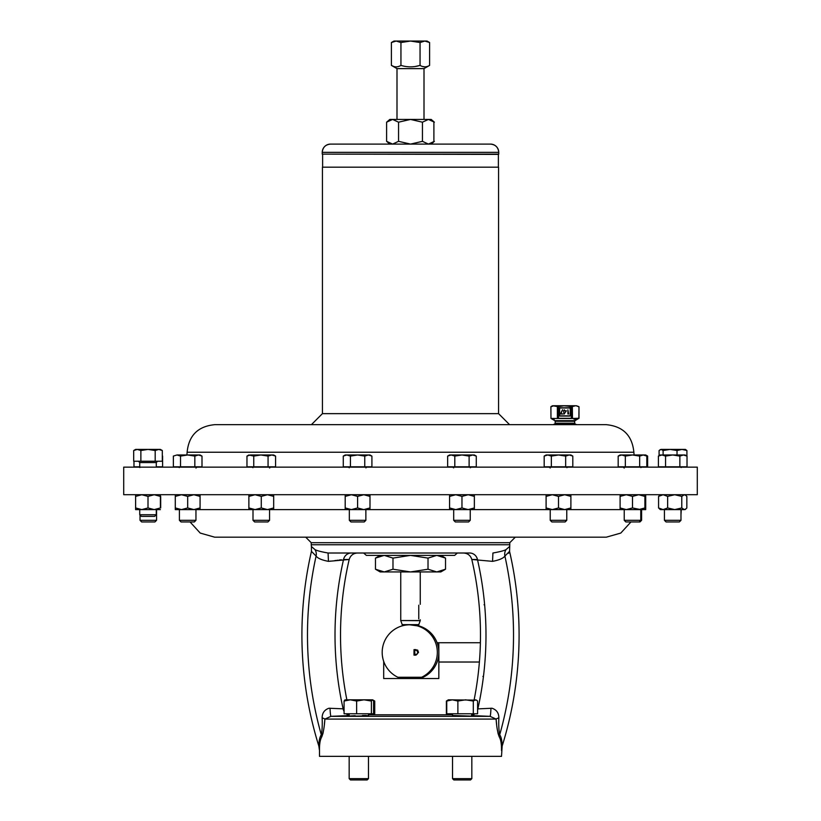 <?xml version="1.0" encoding="UTF-8"?>
<svg xmlns="http://www.w3.org/2000/svg" width="821" height="821" viewBox="0 0 821 821"><rect width="100%" height="100%" fill="white"/><g stroke="black" fill="none" stroke-linecap="round" stroke-linejoin="round"><path stroke-width="1.23" d="M452.525 714.793L368.475 714.793M409.71 467.149L123.704 467.149L123.704 494.704L697.296 494.704L697.296 467.149L409.71 467.149M322.427 167.176L498.573 167.176L322.427 167.176L322.427 413.64L311.405 424.673M498.573 167.176L498.573 413.64L322.427 413.64M498.378 167.032L498.378 154.399L322.253 154.122L498.747 154.122L498.747 152.347A8.251 8.251 -90 0 0 490.496 144.096L330.504 144.096A8.251 8.251 90 0 0 322.253 152.347L322.253 152.347C322.745 147.339 325.496 144.588 330.504 144.096M187.126 452.238L633.874 452.238C632.232 435.489 623.036 426.304 606.298 424.673L214.702 424.673C197.964 426.304 188.768 435.489 187.126 452.238L186.901 454.978M469.735 716.138L468.493 716.138M467.057 716.128L465.23 716.107M463.424 716.076L461.464 716.035M459.627 715.984L457.944 715.933M452.884 715.522L471.47 716.107L471.829 713.767M477.596 708.903L492.056 708.246C496.602 709.837 498.86 713.059 498.85 717.903C498.552 724.81 498.84 730.444 499.702 734.795A8.272 7.841 -41.7 0 0 499.281 736.95C500.882 739.711 501.621 744.226 501.508 750.517C501.621 744.226 500.882 739.711 499.281 736.95C497.69 732.958 496.633 727.006 496.11 719.093L490.055 716.343L471.829 715.584M190.051 521.961L200.221 533.075L214.702 537.18L606.298 537.18L620.779 533.075L630.949 521.961M515.29 537.18L509.779 542.702L311.221 542.702L311.221 544.744L509.779 544.744L509.554 551.363L504.905 556.063C503.283 558.311 499.168 560.076 492.559 561.359L471.808 559.481L477.463 559.512A8.272 7.943 90 0 0 469.704 553.015L410.5 553.015L469.704 553.015M492.559 561.359L492.918 553.015C500.04 551.753 504.433 550.593 506.085 549.547L509.584 546.509M311.446 551.363L311.416 546.509L314.915 549.547C316.567 550.593 320.96 551.753 328.082 553.015L351.296 553.015A8.272 7.943 -90 0 0 343.537 559.512L349.192 559.481L328.441 561.359C321.842 560.086 317.727 558.321 316.095 556.063L311.446 551.363A372.282 372.282 0 0 0 318.846 746.073L319.492 750.517C319.379 744.226 320.118 739.711 321.719 736.95C320.118 739.711 319.379 744.226 319.492 750.517L319.492 756.346L501.508 756.346L502.154 746.073C502.072 740.758 501.262 737.001 499.702 734.795A366.71 366.71 0 0 0 504.905 556.063A8.272 7.953 73.2 0 1 506.085 549.547M498.85 717.903A8.272 2.053 -5.3 0 0 496.11 719.093L496.623 724.368M497.269 729.294L498.183 734.015M318.846 746.073C318.928 740.758 319.738 737.001 321.298 734.795C322.16 730.444 322.448 724.81 322.15 717.903C322.14 713.059 324.408 709.837 328.944 708.246L344.071 708.862M363.621 553.015L410.5 553.015L363.621 553.015L366.351 555.386L410.5 555.386L392.982 558.095L384.228 555.386L375.474 558.095L375.474 569.22L384.228 571.929L392.982 569.22L410.5 571.929L428.018 569.22L436.772 571.929L445.526 569.22L445.526 558.095L436.772 555.386L428.018 558.095L410.5 555.386L454.649 555.386L457.379 553.015M349.171 715.584L330.945 716.343L324.89 719.093C324.367 727.006 323.31 732.958 321.719 736.95A8.272 7.841 41.7 0 0 321.298 734.795A366.71 366.71 0 0 1 316.095 556.063A8.272 7.953 -73.2 0 0 314.915 549.547M418.772 618.942C420.721 620.06 420.721 620.06 418.772 618.942L418.772 605.169C420.721 604.051 420.721 604.051 418.772 605.169M409.761 624.802A27.575 27.565 90 0 1 421.635 677.263L397.877 677.263A27.575 27.565 90 0 1 409.761 624.802L418.772 626.033M156.565 520.319L140.022 520.319L141.664 521.961L154.923 521.961L156.565 520.319L156.565 509.605M566.767 520.319L550.224 520.319L551.866 521.961L565.125 521.961L566.767 520.319L566.767 509.605L564.694 509.605L570.893 507.953L570.893 496.387L564.694 494.735L570.893 494.735L570.893 496.387M195.952 520.319L179.409 520.319L181.051 521.961L194.31 521.961L195.952 520.319L195.952 509.605L193.879 509.605L200.078 507.953L200.078 496.387L193.879 494.735L200.078 494.735L200.078 496.387M365.868 520.319L349.325 520.319L350.967 521.961L364.226 521.961L365.868 520.319L365.868 509.605L363.795 509.605L369.994 507.953L369.994 496.387L363.795 494.735L369.994 494.735L369.994 496.387M470.238 520.319L453.695 520.319L455.337 521.961L468.596 521.961L470.238 520.319L470.238 509.605L468.165 509.605L474.364 507.953L474.364 496.387L468.165 494.735L474.364 494.735L474.364 496.387M639.128 521.961L640.78 520.319L624.227 520.319L625.869 521.961L639.949 521.961L641.591 520.319L641.591 509.605M644.906 496.007L645.717 496.387L645.717 494.735L626.3 494.735L620.101 496.387L620.101 494.735L626.3 494.735L632.498 496.387L632.498 507.953L640.78 509.605L640.78 520.319L641.591 520.319M680.978 520.319L664.435 520.319L666.077 521.961L679.336 521.961L680.978 520.319L680.978 509.605M156.277 514.746L139.734 514.746L141.376 516.388L154.635 516.388L156.277 514.746L156.277 509.605L154.204 509.605L160.403 507.953L160.403 496.387L154.204 494.735L160.403 494.735L160.403 496.387M269.555 520.319L253.001 520.319L254.643 521.961L267.903 521.961L269.555 520.319L269.555 509.605M680.978 514.746L681.266 509.605M471.829 778.636L470.515 779.95L453.839 779.95L452.525 778.636L471.829 778.636L471.829 756.346M368.475 778.636L349.171 778.636L350.485 779.95L367.161 779.95L368.475 778.636L368.475 756.346M364.072 715.891L368.475 715.584L368.475 713.767M362.451 715.502L366.299 715.471M366.228 715.799L365.663 715.83M396.995 119.435L396.995 68.625L424.005 68.625L429.609 65.393C426.407 67.332 423.226 67.332 420.054 65.393C413.702 67.332 407.329 67.332 400.946 65.393C397.775 67.332 394.583 67.332 391.391 65.393L393.741 66.47M422.415 66.47L424.816 66.87M550.973 406.631L552.533 405.728L557.521 406.58L563.268 405.728L572.34 406.58L575.665 405.728L553.457 405.728L550.87 406.816L550.973 418.443L557.521 418.494L550.973 418.433L554.832 420.67L575.028 420.67L578.99 418.248L578.99 406.826L576.486 405.923M552.666 419.162L554.237 419.398M563.288 405.923L557.387 406.764L557.387 418.3L571.375 418.494L557.521 418.494M573.941 419.162L575.613 419.398M576.537 424.673L575.028 423.8L554.832 423.8A0.688 0.688 0 0 0 555.181 423.205L555.181 421.265A0.688 0.688 0 0 0 554.832 420.67M575.028 423.8A0.688 0.688 0 0 1 574.679 423.205L574.679 421.265A0.688 0.688 0 0 1 575.028 420.67M554.832 423.8L553.323 424.673M438.825 651.279A27.575 27.565 -90 0 0 437.09 642.72L438.825 642.72L438.825 651.279A27.575 27.565 -90 0 1 438.825 653.485L438.825 678.546L383.694 678.546L383.694 661.336M383.694 643.428L383.941 642.72M421.635 677.263L423.154 677.263A27.575 27.565 -90 0 0 438.825 653.485M479.392 662.024L438.886 662.024L438.825 678.546M438.886 662.024L438.825 642.72M574.844 405.923L571.375 406.58M558.485 406.58L558.537 418.3L572.473 418.3L572.34 406.58M555.017 405.923L557.521 406.58M572.34 418.494L578.959 418.248L571.375 418.494L571.324 406.764L566.572 405.923M578.877 418.443L578.99 406.826M576.393 405.728L578.877 406.631L576.393 405.728M553.375 405.923L550.901 406.826L550.973 418.433M559.635 407.78L559.635 416.052L570.226 416.052L570.226 407.78L559.635 407.78L559.635 415.837L570.226 415.837L570.226 408.006L559.409 408.006M568.666 413.989L567.896 409.853L567.896 413.989L568.666 413.989M564.099 414.092L566.357 410.808L564.396 410.808L564.396 409.853L563.545 410.808L564.099 414.092M562.908 413.989L561 413.558L562.539 409.741L560.363 413.989L562.908 413.989M428.418 119.435L431.189 119.435L434.391 122.185L428.418 119.435L389.811 119.435L386.609 122.185L392.582 119.435L398.554 122.185L410.5 119.435L422.446 122.185L428.418 119.435M433.899 121.775L433.899 141.746M431.189 144.096L434.391 141.335L428.418 144.096L422.446 141.335L410.5 144.096L398.554 141.335L392.582 144.096L386.609 141.335L386.609 122.185M398.554 141.335L398.554 122.185M422.446 141.335L422.446 122.185M427.074 41.399L424.826 41.05L429.609 42.528L429.609 65.393M424.826 41.05L420.054 42.528L410.5 41.05L400.946 42.528L396.174 41.05L391.391 42.528L393.957 41.05L427.043 41.05L429.609 42.528M420.054 42.528L420.054 65.393L415.334 66.47M400.946 42.528L400.946 65.393M391.391 42.528L391.391 65.393L396.995 68.625M373.134 700.282L374.745 701.052L374.745 713.767L344.071 713.767L344.071 701.052L350.351 699.82L344.902 699.903M473.307 713.767L473.307 701.052L475.451 699.82L476.488 700.128L477.596 701.052L477.596 713.767L446.388 713.767L446.388 701.052L447.609 700.292M371.39 713.767L371.39 701.052L364.011 699.82L350.351 699.82L356.632 701.052L364.011 699.82L372.611 699.82L373.576 701.052L373.576 713.767M371.39 701.052L372.488 699.82M345.169 699.82L344.071 701.052M356.632 713.767L356.632 701.052M355.195 715.696C346.082 716.158 348.494 716.251 362.451 715.953M457.882 713.767L457.882 701.052L465.589 699.82L473.307 701.052M446.747 713.767L446.747 701.052L452.32 699.82L457.882 701.052M476.488 700.128L448.389 699.82L446.747 701.052M660.597 494.735L661.11 494.735M663.111 494.735L658.575 496.387L660.31 494.735L663.111 494.735L667.647 496.387L674.708 494.735L684.303 494.735L681.779 496.387L674.708 494.735L664.435 494.704M681.779 496.387L681.779 507.953L684.303 509.605L685.391 509.359M664.435 520.319L664.435 509.605L663.111 509.605L667.647 507.953L667.647 496.387M661.11 509.605L660.597 509.605M273.68 496.387L273.68 494.735L267.472 494.735L273.68 496.387L273.68 507.953L267.472 509.605L255.074 509.605L261.273 507.953L267.472 509.605L273.68 509.605L273.68 507.953M261.273 496.387L255.074 494.735L248.876 496.387L248.876 494.735L267.472 494.735L261.273 496.387L261.273 507.953M248.876 509.605L248.876 507.953L255.074 509.605L248.876 509.605M248.876 496.387L248.876 507.953M141.807 494.735L148.006 496.387L154.204 494.735L141.807 494.735L135.609 496.387L135.609 494.735L139.734 494.704M148.006 496.387L148.006 507.953L154.204 509.605L141.807 509.605L148.006 507.953M135.609 509.605L135.609 507.953L141.807 509.605L135.609 509.605M135.609 496.387L135.609 507.953M160.403 509.605L154.204 509.605M682.302 494.735L685.104 494.735L686.838 496.387L686.838 507.953L685.966 508.866L684.303 509.605L674.708 509.605L667.647 507.953M684.303 494.735L685.966 495.474M658.575 496.387L658.575 507.953L663.111 509.605L660.31 509.605L658.575 507.953M681.779 507.953L674.708 509.605L663.111 509.605M632.498 496.387L638.697 494.735L644.906 496.387L644.906 507.953L638.697 509.605L626.3 509.605L632.498 507.953M644.906 494.735L644.906 496.387M644.906 508.343L645.717 507.953L645.717 509.605L644.906 509.605L644.906 507.953M620.101 509.605L620.101 507.953L626.3 509.605L620.101 509.605M620.101 496.387L620.101 507.953M644.906 509.605L638.697 509.605M645.717 496.387L645.717 507.953M455.768 494.735L461.966 496.387L468.165 494.735L455.768 494.735L449.569 496.387L449.569 494.735L453.695 494.704M461.966 496.387L461.966 507.953L468.165 509.605L455.768 509.605L461.966 507.953M468.165 509.605L474.364 509.605L474.364 507.953M449.569 509.605L449.569 507.953L455.768 509.605L449.569 509.605M449.569 496.387L449.569 507.953M351.398 494.735L357.597 496.387L363.795 494.735L351.398 494.735L345.2 496.387L345.2 494.735L349.325 494.704M357.597 496.387L357.597 507.953L363.795 509.605L351.398 509.605L357.597 507.953M363.795 509.605L369.994 509.605L369.994 507.953M345.2 509.605L345.2 507.953L351.398 509.605L345.2 509.605M345.2 496.387L345.2 507.953M181.482 494.735L187.681 496.387L193.879 494.735L181.482 494.735L175.284 496.387L175.284 494.735L179.409 494.704M187.681 496.387L187.681 507.953L193.879 509.605L181.482 509.605L187.681 507.953M193.879 509.605L200.078 509.605L200.078 507.953M175.284 509.605L175.284 507.953L181.482 509.605L175.284 509.605M175.284 496.387L175.284 507.953M552.297 494.735L558.496 496.387L564.694 494.735L552.297 494.735L546.098 496.387L546.098 494.735L550.224 494.704M558.496 496.387L558.496 507.953L564.694 509.605L552.297 509.605L558.496 507.953M564.694 509.605L570.893 509.605L570.893 507.953M546.098 509.605L546.098 507.953L552.297 509.605L546.098 509.605M546.098 496.387L546.098 507.953M160.403 496.253L160.403 494.735M160.69 496.387L160.69 507.953M437.09 642.72A27.575 27.565 -90 0 0 418.772 625.848M414.779 650.263L414.779 654.501L417.222 654.111L417.745 652.336L416.811 650.376L414.779 650.263M415.919 654.501L417.222 654.111L417.756 652.336L416.811 650.376L415.898 650.263M415.98 655.137L414.01 655.137L414.01 649.627L417.663 650.099L418.525 652.356L415.98 655.137L414 655.137L414 649.627L415.888 649.627M379.733 556.145L384.228 555.386M428.018 558.095L428.018 569.22M392.982 558.095L392.982 569.22M436.957 571.929L380.164 571.929L375.474 569.22M445.526 569.22L440.836 571.929L436.772 571.929M490.958 708.205A8.272 0.647 -88.1 0 1 490.055 716.343L330.945 716.343A8.272 0.647 88.1 0 1 330.042 708.205M477.463 559.512A339.186 339.186 0 0 1 477.853 708.923A8.272 7.953 -85.7 0 1 477.596 709.867M474.877 713.767A8.272 7.953 -85.7 0 1 471.829 715.255M322.848 733.912L323.3 731.798M324.418 723.999L324.89 719.093A8.272 2.053 5.3 0 0 322.15 717.903M337.708 716.097L340.818 715.984M349.171 715.255A8.272 7.953 85.7 0 1 346.123 713.767M344.071 711.376A8.272 7.953 85.7 0 1 343.147 708.923A339.186 339.186 0 0 1 343.537 559.512M328.441 561.359L328.082 553.015L410.5 553.015L357.607 553.015C353.297 553.231 350.495 555.396 349.192 559.481A333.675 333.675 0 0 0 346.862 699.82M329.785 561.195L330.945 561.061M334.824 560.579L335.943 560.435M336.897 560.322L337.893 560.199M339.073 560.045L341.341 559.778M311.416 546.509L311.221 544.744M474.138 699.82A333.675 333.675 0 0 0 471.808 559.481C470.505 555.396 467.703 553.231 463.393 553.015M508.61 553.272L509.554 551.363A372.282 372.282 0 0 1 502.154 746.073M362.338 537.18L364.534 537.18M405.266 537.18L404.291 537.18M406.528 537.18L411.762 537.18M686.91 450.524L685.391 449.415L681.964 449.415L686.91 450.524L686.91 456.024M677.027 450.524L681.964 449.415L670.069 449.415L677.027 450.524L677.027 454.978M663.111 450.524L670.069 449.415L661.1 449.415L663.111 450.524L663.111 454.978M659.089 455.686L659.089 450.524L661.1 449.415L660.074 449.713M275.589 456.086L275.589 466.81L246.967 466.81L246.967 456.086L248.876 454.978L253.751 456.086L260.914 454.978L268.067 456.086L271.823 454.978L275.589 456.086L273.68 454.978L250.364 454.978L246.967 456.086M268.067 466.81L268.067 456.086M253.751 466.81L253.751 456.086M162.322 461.238L133.69 461.238L133.69 450.524L137.281 449.415L140.873 450.524L148.026 449.415L155.19 450.524L158.751 449.415L162.322 450.524L162.322 461.238M155.19 461.238L155.19 450.524M140.873 461.238L140.873 450.524M162.301 450.513L160.403 449.415L135.609 449.415L133.69 450.524M201.997 456.086L200.078 454.978L176.946 454.978L180.517 456.086L187.681 454.978L194.834 456.086L198.415 454.978L201.997 456.086L201.997 466.81L173.364 466.81L173.364 456.086L176.946 454.978L173.364 456.086M687.023 466.81L658.391 466.81L658.391 456.086L661.972 454.978L665.554 456.086L672.707 454.978L679.87 456.086L683.441 454.978L687.023 456.086L687.023 466.81M679.87 466.81L679.87 456.086M665.554 466.81L665.554 456.086M687.023 456.086L685.104 454.978L660.31 454.978L658.391 456.086M646.815 466.81L618.182 466.81L618.182 456.086L621.764 454.978L625.345 456.086L632.498 454.978L639.662 456.086L643.243 454.978L646.815 456.086L646.815 466.81L647.636 466.81L647.636 456.086L644.054 454.978M639.662 466.81L639.662 456.086M625.345 466.81L625.345 456.086M647.636 456.086L645.717 454.978L620.101 454.978L618.182 456.086M476.283 466.81L447.65 466.81L447.65 456.086L451.222 454.978L454.803 456.086L461.966 454.978L469.119 456.086L472.701 454.978L476.283 456.086L476.283 466.81M469.119 466.81L469.119 456.086M454.803 466.81L454.803 456.086M476.283 456.086L474.364 454.978L449.569 454.978L447.65 456.086M371.913 466.81L343.281 466.81L343.281 456.086L346.852 454.978L350.434 456.086L357.597 454.978L364.75 456.086L368.331 454.978L371.913 456.086L371.913 466.81M364.75 466.81L364.75 456.086M350.434 466.81L350.434 456.086M371.913 456.086L369.994 454.978L345.2 454.978L343.281 456.086M194.834 466.81L194.834 456.086M180.517 466.81L180.517 456.086M572.812 466.81L544.179 466.81L544.179 456.086L547.761 454.978L551.343 456.086L558.496 454.978L565.659 456.086L569.24 454.978L572.812 456.086L572.812 466.81M565.659 466.81L565.659 456.086M551.343 466.81L551.343 456.086M572.812 456.086L570.893 454.978L546.098 454.978L544.179 456.086M162.609 456.086L162.609 466.81L156.277 466.81M139.734 466.81L133.977 466.81L133.977 461.238M438.886 642.74L480.388 642.74M382.802 646.609L382.453 648.59M382.463 656.215L382.812 658.165M490.496 144.096C495.504 144.588 498.255 147.339 498.747 152.347L322.253 152.347L322.253 154.122M156.277 467.149L156.277 462.562L139.734 462.562L138.41 461.238M195.952 509.615L253.001 509.615M269.555 509.615L349.325 509.615M365.868 509.615L453.695 509.615M470.238 509.615L550.224 509.615M566.767 509.615L624.227 509.615M496.11 719.093L324.89 719.093M418.782 624.648L402.218 624.648L418.782 624.648L420.229 620.676L400.751 620.543L420.249 620.543L420.249 619.793M574.679 421.265L555.181 421.265M555.181 423.205L574.679 423.205M484.031 604.769A0.688 0.667 90 0 1 484.688 605.395M482.881 676.422A0.688 0.667 -90.4 0 0 483.538 675.816M178.352 466.841L177.736 467.149M322.622 167.032L322.622 154.399M139.878 467.539L138.698 466.81M550.214 467.98L548.9 466.81M179.286 467.58L178.085 466.81M349.264 467.765L348.001 466.81M453.664 467.878L452.371 466.81M624.227 468.062L622.903 466.81M664.004 467.149L663.111 466.81M252.919 467.662L251.678 466.81M509.779 542.702L509.779 544.744M420.249 571.929L420.249 604.318M418.772 624.699L418.772 626.105M424.005 119.435L424.005 68.625M389.811 144.096L386.609 141.335M372.611 699.82L374.745 701.052M448.389 699.82L447.24 700.487M349.171 716.056L349.171 713.767M349.171 778.636L349.171 756.346M452.525 778.636L452.525 756.346M452.525 715.584L452.525 713.767M253.001 520.319L253.001 509.605M139.734 514.746L139.734 509.605M685.104 509.605L685.966 508.866M624.227 520.319L624.227 509.605M453.695 520.319L453.695 509.605M349.325 520.319L349.325 509.605M179.409 520.319L179.409 509.605M550.224 520.319L550.224 509.605M140.022 520.319L140.022 515.034M402.218 624.648L400.771 620.676M402.228 624.699L402.228 625.859M400.751 571.929L400.751 620.543M380.164 555.386L375.474 558.095M440.836 555.386L445.526 558.095M311.221 542.702L305.71 537.18M269.555 467.98L270.879 466.81M139.734 467.149L139.734 462.562M156.277 462.562L157.601 461.238M681.122 467.539L682.302 466.81M640.893 467.58L642.104 466.81M644.906 454.978L646.815 456.086M470.289 467.765L471.562 466.81M365.889 467.878L367.192 466.81M195.952 468.062L197.276 466.81M566.859 467.662L568.091 466.81M156.996 467.149L157.889 466.81M498.573 413.64L509.595 424.673M633.874 452.238L634.099 454.978M642.586 466.81L643.264 467.149"/></g></svg>

